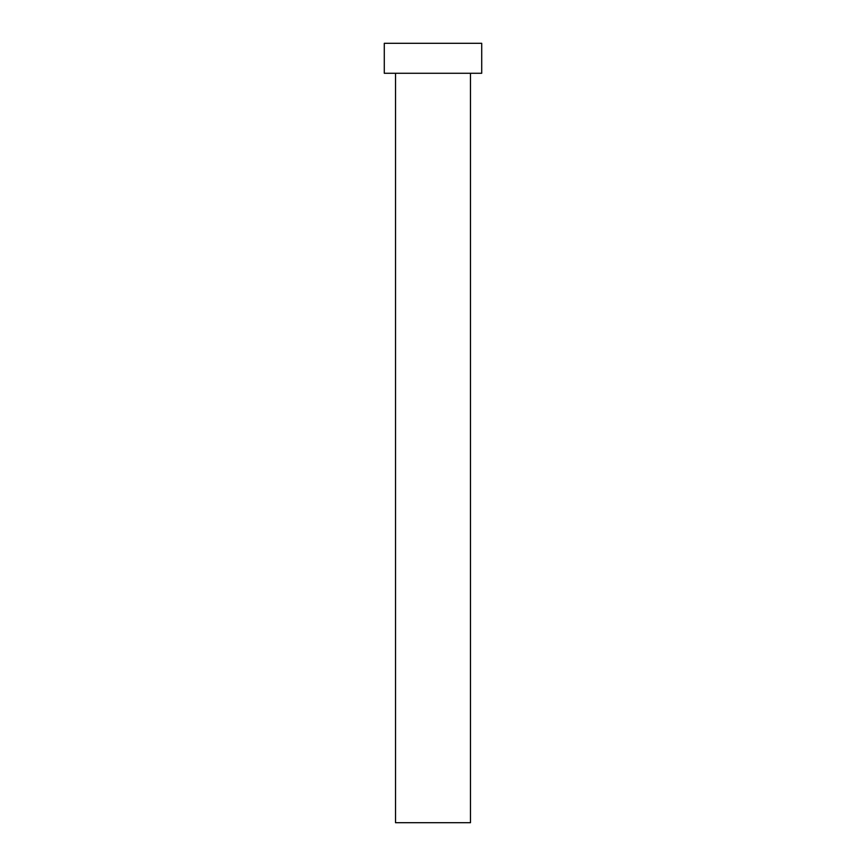 <?xml version="1.0" encoding="UTF-8"?>
<svg xmlns="http://www.w3.org/2000/svg" width="866" height="866" viewBox="0 0 866 866"><rect width="100%" height="100%" fill="white"/><g stroke="black" fill="none" stroke-linecap="round" stroke-linejoin="round"><path stroke-width="1.3" d="M395.524 73.274L395.524 822.7L470.476 822.7L470.476 73.274L470.476 822.7L395.524 822.7L395.524 73.274M384.288 43.3L384.288 73.274L481.713 73.274L481.713 43.3L384.288 43.3L384.288 73.274L481.713 73.274L481.713 43.3L384.288 43.3"/></g></svg>
